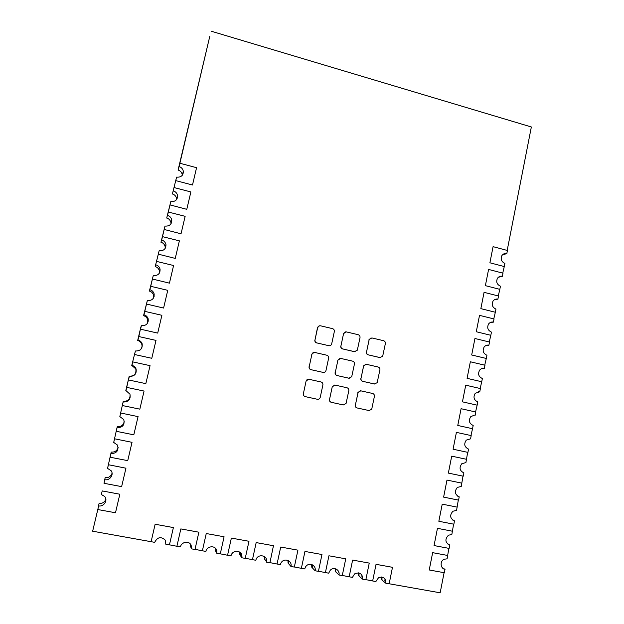 <?xml version="1.0" encoding="UTF-8"?>
<svg xmlns="http://www.w3.org/2000/svg" width="624" height="624" viewBox="0 0 624 624"><rect width="100%" height="100%" fill="white"/><g stroke="black" fill="none" stroke-linecap="round" stroke-linejoin="round"><path stroke-width="0.94" d="M506.821 253.601L507.429 250.481L493.085 246.659L489.902 262.79L504.278 266.557L504.894 263.422C501.368 261.713 500.378 259.085 501.922 255.528C503.256 253.781 504.886 253.141 506.821 253.601L502.429 254.881M504.278 266.557L502.741 273.117M502.367 276.323L502.983 273.179L488.584 269.435L485.386 285.652L499.824 289.349L500.44 286.198C496.86 284.466 495.885 281.806 497.515 278.203C498.857 276.502 500.479 275.87 502.367 276.323L498.334 277.267M499.824 289.349L498.272 295.948M497.897 299.161L498.514 296.01L484.068 292.336L480.847 308.638L495.339 312.257L495.955 309.091C492.32 307.336 491.361 304.637 493.085 300.994C494.442 299.341 496.049 298.732 497.897 299.161L494.278 299.801M495.339 312.257L493.779 318.895M493.405 322.132L494.029 318.958L479.521 315.354L476.284 331.75L490.831 335.299L491.447 332.116C487.75 330.33 486.814 327.592 488.639 323.895C490.012 322.296 491.595 321.711 493.405 322.132L490.269 322.499M490.831 335.299L489.263 341.968M488.888 345.22L489.512 342.03L474.942 338.504L471.689 354.986L486.291 358.457L486.923 355.259C483.148 353.441 482.235 350.657 484.185 346.913C485.558 345.376 487.126 344.815 488.888 345.22L486.283 345.368M486.291 358.457L484.723 365.173M484.341 368.433L484.965 365.227L470.348 361.78L467.08 378.347L481.736 381.748L482.368 378.526C478.522 376.67 477.633 373.846 479.716 370.048C481.096 368.581 482.641 368.051 484.341 368.433L482.329 368.425M481.736 381.748L480.152 388.495M479.77 391.778L480.402 388.557L465.73 385.18L462.439 401.84L477.149 405.163L477.789 401.926C473.858 400.023 473.008 397.145 475.246 393.292L479.77 391.778L478.382 391.677M477.149 405.163L475.566 411.957M475.176 415.249L475.816 412.012L461.081 408.712L457.766 425.467L472.547 428.711L473.179 425.459C469.162 423.493 468.351 420.56 470.761 416.653L474.443 415.147M472.547 428.711L470.948 435.536M456.409 432.37L453.079 449.218L467.914 452.384L468.554 449.116C464.428 447.08 463.671 444.085 466.284 440.123L470.558 438.851L471.198 435.591L456.16 432.323M466.557 459.303L451.706 456.16L448.36 473.101L463.25 476.19L463.897 472.898C459.654 470.785 458.96 467.719 461.815 463.71L465.917 462.579L467.665 452.33M463.897 472.898L463.055 472.641M461.893 483.148L446.979 480.082L443.617 497.117L458.57 500.128L459.217 496.821C454.849 494.606 454.225 491.47 457.353 487.414L461.245 486.447L463 476.135M459.217 496.821L457.774 496.259M457.197 507.125L442.229 504.145L438.844 521.274L453.859 524.199L454.506 520.868C449.998 518.528 449.467 515.315 452.907 511.235L456.55 510.44L458.312 500.074M454.506 520.868L452.517 519.948M452.478 531.235L437.455 528.333L434.047 545.555L449.116 548.402L449.771 545.056C445.107 542.56 444.686 539.269 448.492 535.181L451.823 534.565L453.601 524.144M449.771 545.056L447.299 543.715M447.736 555.477L432.65 552.661L429.226 569.977L444.358 572.738L445.013 569.377C440.528 568.714 439.53 561.28 444.116 559.252L447.08 558.831L448.867 548.356M445.013 569.377L442.12 567.567M385.944 583.315L389.142 583.885L392.488 567.31L376.046 564.33L372.653 580.96L375.874 581.529L378.557 577.699C383.339 576.217 385.804 578.089 385.944 583.315L381.475 579.657L381.365 576.974M381.919 577.036L382.021 579.875L381.919 577.036M385.086 579.017L384.813 580.375M372.653 580.96L365.867 579.634M362.606 579.181L365.843 579.751L369.244 563.098L352.615 560.079L349.167 576.794L352.42 577.372L354.619 573.877C359.674 571.826 362.341 573.596 362.606 579.181L358.504 575.57L358.394 572.84M358.948 572.941L359.042 575.788L358.948 572.941M362.053 575.351L361.865 576.287M349.167 576.794L342.295 575.453M339.004 575L342.272 575.578L345.743 558.831L328.926 555.781L325.408 572.59L328.692 573.167L330.291 570.203C333.973 566.225 340.174 570.086 339.004 575L335.275 571.436L335.166 568.682M335.728 568.846L335.806 571.654L335.728 568.846M338.738 571.763L338.653 572.161M325.408 572.59L318.458 571.225M315.128 570.765L318.435 571.35L321.968 554.518L304.957 551.437L301.369 568.331L304.699 568.916L305.62 566.771C308.958 561.67 316.454 565.305 315.128 570.765L311.789 567.255L311.688 564.533M312.25 564.743L312.304 567.473L312.25 564.743M301.369 568.331L294.341 566.951M290.971 566.483L294.317 567.076L297.921 550.157L280.706 547.037L277.056 564.018L280.426 564.619L280.722 563.636C283.14 557.271 292.539 560.219 290.971 566.483L288.031 563.027L287.96 560.383M288.522 560.664L288.53 563.246L288.522 560.664M277.056 564.018L269.942 562.63M266.604 561.795L264.49 558.971L264.529 556.6M273.593 545.743L256.175 542.584L252.455 559.658L255.863 560.266C257.197 553.129 268.289 555.118 266.534 562.154L269.919 562.754L273.476 545.602M252.455 559.658L245.263 558.254M241.808 557.77L245.232 558.379L248.976 541.281L231.364 538.083L227.565 555.251L231.013 555.859C232.183 549.588 242.081 549.845 241.948 556.507L241.808 557.77L239.694 554.432L239.725 552.139M240.263 552.575L240.287 553.901L240.263 552.575M227.565 555.251L220.288 553.831M191.49 548.855L194.992 549.479L198.877 532.194L180.843 528.918L176.904 546.273L180.43 546.897C181.42 541.827 189.158 540.314 191.147 545.298L191.49 548.855L190.234 545.633L190.367 544.058M176.904 546.273L169.447 544.822M216.801 553.34L220.264 553.956L224.078 536.765L206.248 533.528L202.387 550.789L205.873 551.405C206.934 545.852 215.592 544.947 216.785 550.789L216.801 553.34L215.108 550.056L215.194 548.067M202.387 550.789L195.023 549.354M165.875 544.315L169.424 544.947L173.386 527.569L155.126 524.254L151.117 541.702L154.69 542.334C157.427 537.069 160.906 536.297 165.142 540.025L165.875 544.315L165.204 540.127M151.117 541.702L92.648 531.203L98.576 506.212L97.796 509.535L115.495 512.756L119.855 494.122M98.576 506.212L98.935 503.903L98.576 506.212M119.855 494.224L102.211 490.924L101.353 494.536L104.598 496.4C108.287 500.347 103.717 506.992 98.662 505.908L92.648 531.203M98.662 505.908L97.796 509.535M102.211 490.924L101.353 494.536M105.862 499.34C104.512 502.359 102.242 503.708 99.044 503.389M104.021 483.304L105.152 477.664L104.021 483.304L121.633 486.626L125.962 468.117M125.962 468.203L108.412 464.732L107.656 467.906L111.111 452.556L107.546 468.398L111.088 470.668C114.239 474.677 109.684 480.769 104.871 479.7M108.404 464.81L107.546 468.398M112.047 473.273C110.854 476.494 108.56 477.953 105.152 477.664M110.198 457.228L111.212 452.08L110.198 457.228L127.741 460.645L132.031 442.276M132.038 442.33L114.559 438.789L113.81 441.948L117.14 427.105L113.708 442.416L117.46 445.06C118.973 450.458 116.836 453.32 111.049 453.648M114.559 438.851L113.708 442.416M118.186 447.252C117.218 450.723 114.894 452.338 111.212 452.08M116.345 431.317L117.242 426.66L116.345 431.317L133.809 434.827L138.068 416.582M138.083 416.621L120.674 413.01L119.925 416.146L123.139 401.801L119.831 416.59L123.747 419.57C124.94 424.819 122.749 427.549 117.187 427.76M120.674 413.041L119.831 416.59M124.246 421.13C123.661 424.999 121.329 426.839 117.242 426.66M122.444 405.553L123.232 401.38L122.444 405.553L139.838 409.157L144.066 391.045M144.089 391.061L126.75 387.379L126.009 390.499L129.106 376.654L125.822 390.476L129.948 394.196C130.876 399.298 128.661 401.903 123.287 402.02M126.75 387.395L125.915 390.92M129.995 394.313C130.416 399.025 128.162 401.372 123.232 401.38M132.795 361.897L131.968 365.399C133.848 365.812 135.221 366.99 136.079 368.948C136.796 373.901 134.558 376.397 129.355 376.436L128.513 379.938L145.829 383.643L150.056 365.656L132.795 361.897L131.867 365.017L135.275 351.413L134.542 354.502L151.765 358.285M129.355 376.436L128.521 379.946M151.788 358.277L155.992 340.4L138.809 336.547L137.982 340.033C139.948 340.486 141.336 341.741 142.155 343.808C142.693 348.637 140.431 351.039 135.385 351L131.758 365.414L135.798 368.893C136.508 373.76 134.3 376.217 129.191 376.249M135.385 351L134.55 354.494M138.809 336.547L140.93 326.789L137.67 340.493C139.604 340.93 140.969 342.17 141.773 344.206C142.397 346.406 141.851 348.332 140.135 349.978M137.982 340.033L137.67 340.493M140.548 329.191L141.375 325.72L140.548 329.191L157.685 333.091M147.982 319.121L148.309 321.11L147.982 319.121M157.716 333.068L161.889 315.292L144.784 311.353L144.035 314.457L147.217 301.033L143.543 315.721C145.548 316.196 146.929 317.499 147.685 319.628L147.256 323.591M144.784 311.353L143.543 315.721M143.957 314.816C146 315.307 147.404 316.633 148.177 318.802C148.567 323.513 146.297 325.814 141.375 325.72M146.515 304.044L147.334 300.589L146.515 304.044L163.566 308.045M153.839 294.575L154.136 296.54L153.839 294.575M163.605 307.999L167.755 290.332L150.719 286.307L149.971 289.411L153.137 276.065L149.386 291.088C151.453 291.603 152.841 292.968 153.551 295.183L153.41 298.186M150.719 286.307L149.386 291.088M149.9 289.747C152.006 290.277 153.426 291.665 154.144 293.92C154.409 298.514 152.139 300.737 147.334 300.589M158.332 254.179L155.189 266.596L159.143 250.762L158.332 254.179L175.235 258.398M165.446 245.895L165.688 247.455L165.446 245.895M175.274 258.313L179.377 240.848L162.49 236.652L161.741 239.764L164.869 226.567L160.961 242.252C163.137 242.837 164.533 244.304 165.157 246.652L165.188 248.438M162.49 236.652L160.961 242.252M161.686 240.053C163.894 240.646 165.321 242.143 165.953 244.53C166.015 248.929 163.745 251.004 159.143 250.762M152.443 279.037L153.254 275.605L152.443 279.037L169.416 283.148M159.658 270.161L159.923 271.955L159.658 270.161M155.189 266.596C157.318 267.15 158.714 268.57 159.377 270.855L159.354 273.179M169.455 283.085L173.581 265.512L156.624 261.409M155.813 264.826C157.973 265.387 159.393 266.83 160.072 269.162C160.228 273.655 157.958 275.8 153.254 275.605M164.19 229.468L164.993 226.075L164.19 229.468L181.015 233.789M171.194 221.754L171.405 223.064L171.194 221.754M181.061 233.688L185.141 216.317L168.324 212.043L167.575 215.155L170.687 202.036L166.702 218.041C168.917 218.657 170.321 220.171 170.906 222.573L170.953 223.883M168.324 212.043L166.702 218.041M167.521 215.428C169.775 216.052 171.202 217.589 171.795 220.038C171.779 224.344 169.517 226.356 164.993 226.075M170.017 204.898L170.82 201.529L170.017 204.898L186.763 209.321M176.904 197.746L177.083 198.799L176.904 197.746M192.535 184.86L196.568 167.692L179.891 163.254L179.096 166.6C181.428 167.287 182.848 168.901 183.37 171.428C183.222 175.578 180.968 177.481 176.6 177.122L172.403 193.978L176.467 177.645L175.765 180.617L192.481 185M172.403 193.978C174.665 194.626 176.062 196.17 176.608 198.619L176.662 199.501M186.818 209.204L190.874 191.935L174.119 187.574M173.324 190.944C175.625 191.599 177.044 193.175 177.606 195.663C177.52 199.891 175.258 201.848 170.82 201.529M176.6 177.122L175.804 180.476M182.582 173.87L182.723 174.665L182.582 173.87M179.891 163.254L209.773 36.41L178.082 170.048C180.367 170.726 181.771 172.31 182.278 174.79L182.317 175.274M179.096 166.6L178.082 170.048M371.849 408.642L374.4 396.38C374.548 394.898 373.948 393.923 372.59 393.455L360.812 390.835L358.137 392.239L355.399 405.046C355.243 406.536 355.852 407.511 357.217 407.979L369.034 410.553L371.615 409.305L371.849 408.642M357.981 392.73L355.399 405.046M357.217 407.979L368.846 410.522M357.809 392.714L360.461 390.78M357.045 407.948C355.672 407.48 355.072 406.505 355.228 405.015M331.391 402.332L343.348 404.945L346.07 403.463L348.808 390.694C348.964 389.204 348.356 388.222 346.983 387.754L335.057 385.094L332.264 386.732L329.55 399.383C329.394 400.881 330.01 401.864 331.391 402.332L343.184 404.914M332.194 387.005L329.55 399.383M331.235 402.308C329.846 401.84 329.238 400.858 329.394 399.352M332.03 386.989L334.675 385.047M305.237 396.622L317.351 399.266C318.7 399.438 319.652 398.861 320.19 397.535L322.897 384.938C323.06 383.44 322.444 382.45 321.056 381.974L308.981 379.283C307.531 379.119 306.563 379.751 306.08 381.163L303.381 393.643C303.217 395.156 303.833 396.146 305.237 396.622L317.351 399.266M306.072 381.202L303.381 393.643M305.097 396.599C303.701 396.123 303.077 395.132 303.241 393.627M305.932 381.186L308.56 379.228M337.093 375.547L348.824 378.222L351.718 376.732L354.424 364.081C354.58 362.599 353.972 361.624 352.607 361.148L340.735 358.418L337.943 360.048L335.26 372.598C335.104 374.088 335.712 375.071 337.093 375.547L348.995 378.23M337.88 360.298L335.26 372.598M336.929 375.539C335.548 375.071 334.94 374.088 335.096 372.59M337.717 360.298L340.049 358.363M349.292 378.277L348.824 378.222M311.056 369.689L323.107 372.403C324.464 372.583 325.416 372.005 325.946 370.679L328.63 358.176C328.793 356.686 328.177 355.703 326.797 355.22L314.777 352.459C313.334 352.287 312.367 352.903 311.891 354.315L309.208 366.717C309.044 368.215 309.66 369.205 311.056 369.689L323.107 372.403M311.883 354.346L309.208 366.717M310.916 369.681C309.52 369.205 308.903 368.215 309.059 366.717M311.735 354.354L314.005 352.412M323.474 372.45L322.959 372.395M342.755 348.933L354.432 351.694L357.334 350.181L360.009 337.639C360.157 336.164 359.557 335.182 358.192 334.698L346.375 331.906L343.59 333.536L340.93 345.985C340.774 347.467 341.383 348.449 342.755 348.933L354.604 351.679M343.535 333.754L340.93 345.985M342.592 348.949C341.219 348.465 340.61 347.482 340.766 346M343.372 333.785L345.415 331.89M355.181 351.741L354.432 351.694M316.836 342.919L328.84 345.704C330.197 345.891 331.141 345.322 331.664 343.996L334.331 331.586C334.487 330.104 333.879 329.121 332.498 328.63L320.533 325.806C319.098 325.619 318.139 326.227 317.655 327.631L314.995 339.947C314.831 341.445 315.448 342.436 316.836 342.919L328.84 345.704M319.449 325.806L317.507 327.662L314.995 339.947M316.688 342.935C315.299 342.451 314.683 341.461 314.847 339.971M329.519 345.758L328.684 345.719M362.801 381.342L374.369 383.978L377.161 382.699L379.899 369.915C380.047 368.441 379.447 367.466 378.097 366.998L366.374 364.307L363.698 365.726L360.992 378.409C360.836 379.891 361.444 380.866 362.801 381.342L374.564 383.986M363.558 366.179L360.992 378.409M362.622 381.326C361.265 380.858 360.656 379.883 360.812 378.401M363.379 366.171L365.758 364.252M374.806 384.033L374.369 383.978M368.355 354.869L379.868 357.591L382.668 356.273L385.367 343.613C385.515 342.147 384.922 341.18 383.573 340.696L371.904 337.943L369.221 339.37L366.545 351.944C366.397 353.418 366.998 354.393 368.355 354.869L380.055 357.583M369.096 339.784L366.545 351.944M368.168 354.877C366.811 354.401 366.21 353.426 366.366 351.952M368.917 339.799L371.03 337.904M380.546 357.646L379.868 357.591M444.101 572.692L440.162 592.8L389.165 583.76M211.185 31.2L531.352 126.976L507.187 250.419M241.948 556.507L239.827 553.184M216.785 550.789L215.561 548.434M142.155 343.808L141.773 344.206M148.177 318.802L147.685 319.628M154.144 293.92L153.551 295.183M165.953 244.53L165.157 246.652M160.072 269.162L159.377 270.855M171.795 220.038L170.906 222.573M177.606 195.663L176.608 198.619M183.37 171.428L182.278 174.79"/></g></svg>
